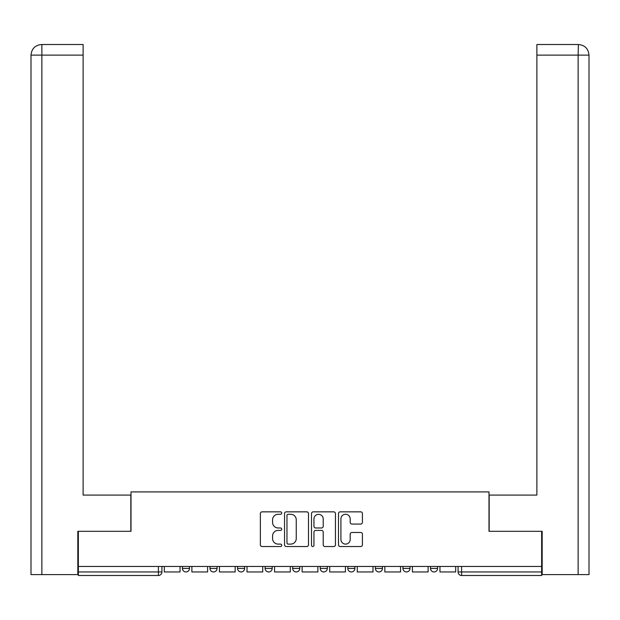 <?xml version="1.0" encoding="UTF-8"?>
<svg xmlns="http://www.w3.org/2000/svg" width="620" height="620" viewBox="0 0 620 620"><rect width="100%" height="100%" fill="white"/><g stroke="black" fill="none" stroke-linecap="round" stroke-linejoin="round"><path stroke-width="0.93" d="M281.728 513.058A1.217 1.217 0 0 0 280.519 511.849L262.089 511.849A1.736 1.736 0 0 0 260.353 513.577L260.353 544.802A1.736 1.736 0 0 0 262.089 546.53L280.519 546.53A1.217 1.217 0 0 0 281.728 545.321A1.217 1.217 0 0 0 280.519 544.104L278.132 544.104A5.549 5.549 0 0 1 272.583 538.555L272.583 535.951A5.549 5.549 0 0 1 278.132 530.402L280.519 530.402A1.217 1.217 0 0 0 281.728 529.186A1.217 1.217 0 0 0 280.519 527.976L278.132 527.976A5.549 5.549 0 0 1 272.583 522.428L272.583 519.823A5.549 5.549 0 0 1 278.132 514.275L280.519 514.275A1.217 1.217 0 0 0 281.728 513.058M402.938 566.471L402.938 568.416L410.006 568.416A3.534 3.534 0 0 1 406.472 571.95A3.534 3.534 0 0 1 402.938 568.416L402.938 566.471M347.812 566.471L347.812 568.416L354.88 568.416A3.534 3.534 0 0 1 351.346 571.95A3.534 3.534 0 0 1 347.812 568.416L347.812 566.471M320.246 566.471L320.246 568.416L327.313 568.416A3.534 3.534 0 0 1 323.779 571.95A3.534 3.534 0 0 1 320.246 568.416L320.246 566.471M265.12 566.471L265.12 568.416L272.188 568.416A3.534 3.534 0 0 1 268.654 571.95A3.534 3.534 0 0 1 265.12 568.416L265.12 566.471M360.685 524.071A1.736 1.736 0 0 0 362.421 522.335L362.421 513.577A1.736 1.736 0 0 0 360.685 511.849L340.225 511.849A1.736 1.736 0 0 0 338.489 513.577L338.489 544.802A1.736 1.736 0 0 0 340.225 546.53L360.685 546.53A1.736 1.736 0 0 0 362.421 544.802L362.421 534.215A1.736 1.736 0 0 0 360.685 532.487L351.928 532.487A1.736 1.736 0 0 0 350.192 534.215L350.192 539.462A4.642 4.642 0 0 1 345.557 544.104A4.642 4.642 0 0 1 340.915 539.462L340.915 518.917A4.642 4.642 0 0 1 345.557 514.275A4.642 4.642 0 0 1 350.192 518.917L350.192 522.335A1.736 1.736 0 0 0 351.928 524.071L360.685 524.071M41.866 574.601L31 574.601L31 55.118C31.62 48.686 35.154 45.151 41.602 44.516L83.127 44.516L83.127 55.118L41.866 55.118L41.866 574.601L77.826 574.601L77.826 531.309L131.006 531.309L131.006 491.908L488.994 491.908L488.994 531.309L541.648 531.309L541.648 566.471L78.352 566.471L78.352 571.95L161.929 571.95L161.929 566.471L161.929 571.95A3.534 3.534 0 0 1 158.394 575.484L78.352 575.484L78.352 571.95M78.352 531.309L78.352 566.471M308.481 513.577A1.736 1.736 0 0 0 306.745 511.849L286.285 511.849A1.736 1.736 0 0 0 284.549 513.577L284.549 544.802A1.736 1.736 0 0 0 286.285 546.53L306.745 546.53A1.736 1.736 0 0 0 308.481 544.802L308.481 513.577M313.255 511.849L333.715 511.849A1.736 1.736 0 0 1 335.451 513.577L335.451 544.802A1.736 1.736 0 0 1 333.715 546.53L324.958 546.53A1.736 1.736 0 0 1 323.221 544.802L323.221 532.138A1.736 1.736 0 0 0 321.493 530.402L315.681 530.402A1.736 1.736 0 0 0 313.945 532.138L313.945 545.321A1.217 1.217 0 0 1 312.728 546.53A1.217 1.217 0 0 1 311.519 545.321L311.519 513.577A1.736 1.736 0 0 1 313.255 511.849M458.071 566.471L458.071 571.95L541.648 571.95L541.648 575.484L461.606 575.484A3.534 3.534 0 0 1 458.071 571.95L458.071 566.471M541.648 566.471L541.648 571.95M437.573 566.471L437.573 568.416A3.534 3.534 0 0 1 434.039 571.95A3.534 3.534 0 0 1 430.505 568.416L437.573 568.416L437.573 566.471M430.505 566.471L430.505 568.416M410.006 566.471L410.006 568.416M382.447 566.471L382.447 568.416A3.534 3.534 0 0 1 378.913 571.95A3.534 3.534 0 0 1 375.379 568.416L382.447 568.416L382.447 566.471M375.379 566.471L375.379 568.416M354.88 566.471L354.88 568.416L354.88 566.471M327.313 568.416L327.313 566.471L327.313 568.416A3.534 3.534 0 0 1 323.779 571.95M299.755 566.471L299.755 568.416A3.534 3.534 0 0 1 296.221 571.95A3.534 3.534 0 0 1 292.687 568.416A3.534 3.534 0 0 0 296.221 571.95A3.534 3.534 0 0 0 299.755 568.416L299.755 566.471M292.687 566.471L292.687 568.416L299.755 568.416M272.188 566.471L272.188 568.416M244.621 566.471L244.621 568.416A3.534 3.534 0 0 1 241.087 571.95A3.534 3.534 0 0 1 237.553 568.416A3.534 3.534 0 0 0 241.087 571.95A3.534 3.534 0 0 0 244.621 568.416L237.553 568.416L237.553 566.471M209.994 566.471L209.994 568.416L217.062 568.416L217.062 566.471L217.062 568.416A3.534 3.534 0 0 1 213.528 571.95A3.534 3.534 0 0 1 209.994 568.416A3.534 3.534 0 0 0 213.528 571.95M182.427 566.471L182.427 568.416L189.495 568.416L189.495 566.471L189.495 568.416A3.534 3.534 0 0 1 185.961 571.95A3.534 3.534 0 0 1 182.427 568.416A3.534 3.534 0 0 0 185.961 571.95M158.394 566.471L158.394 575.484A3.534 3.534 0 0 0 161.929 571.95M288.192 514.275A1.217 1.217 0 0 0 286.975 515.491L286.975 542.888A1.217 1.217 0 0 0 288.192 544.104L290.703 544.104A5.549 5.549 0 0 0 296.252 538.555L296.252 519.823A5.549 5.549 0 0 0 290.703 514.275L288.192 514.275M323.221 519.002A4.642 4.642 0 0 0 318.587 514.36A4.642 4.642 0 0 0 313.945 519.002L313.945 526.24A1.736 1.736 0 0 0 315.681 527.976L321.493 527.976A1.736 1.736 0 0 0 323.221 526.24L323.221 519.002M180.04 566.471L180.04 571.95L164.316 571.95L164.316 566.471M130.835 531.309L130.835 495.086L83.127 495.086L83.127 55.118M41.587 44.516C35.162 45.144 31.636 48.678 31 55.118L31 468.581L31 55.118L41.866 55.118L41.866 44.516L83.127 44.516M489.164 531.309L489.164 495.086L536.874 495.086L536.874 44.516L578.39 44.516L578.135 55.118L536.874 55.118M589 468.581L589 55.118L589 574.601L542.175 574.601L542.175 531.309L541.648 531.309M578.135 574.601L578.135 55.118L589 55.118C588.365 48.678 584.838 45.144 578.413 44.516M207.607 566.471L207.607 571.95L191.882 571.95L191.882 566.471M235.174 566.471L235.174 571.95L219.441 571.95L219.441 566.471M262.733 566.471L262.733 571.95L247.008 571.95L247.008 566.471M290.3 566.471L290.3 571.95L274.575 571.95L274.575 566.471M317.866 566.471L317.866 571.95L302.134 571.95L302.134 566.471M345.425 566.471L345.425 571.95L329.701 571.95L329.701 566.471M372.992 566.471L372.992 571.95L357.267 571.95L357.267 566.471M400.559 566.471L400.559 571.95L384.826 571.95L384.826 566.471M428.118 566.471L428.118 571.95L412.393 571.95L412.393 566.471M455.685 566.471L455.685 571.95L439.96 571.95L439.96 566.471M461.606 566.471L461.606 575.484M31 55.118L31 468.581"/></g></svg>
